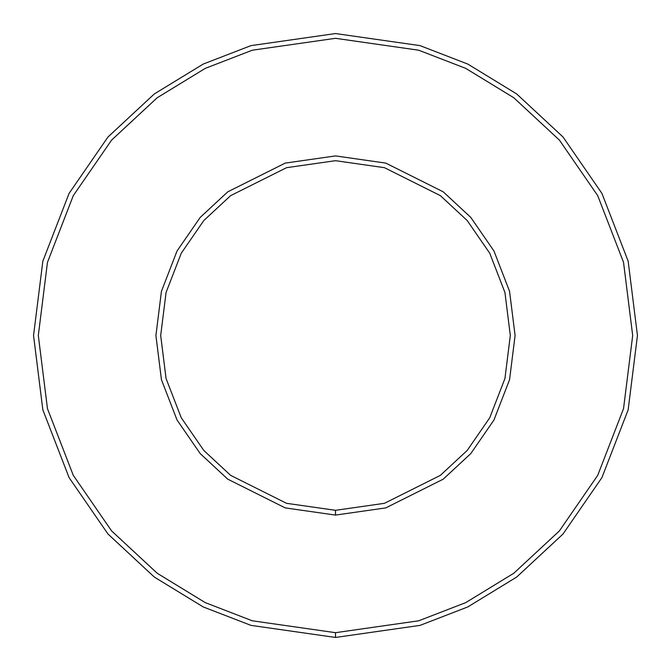 <?xml version="1.0" encoding="UTF-8"?>
<svg xmlns="http://www.w3.org/2000/svg" width="671" height="671" viewBox="0 0 671 671"><rect width="100%" height="100%" fill="white"/><g stroke="black" fill="none" stroke-linecap="round" stroke-linejoin="round"><path stroke-width="1.01" d="M335.5 510.312L384.449 503.317L440.386 475.353L467.209 450.442L489.746 417.765L504.936 378.528L510.312 335.5L504.936 292.472L489.746 253.235L467.209 220.558L440.386 195.647L384.449 167.683L335.5 160.688L286.551 167.683L230.614 195.647L203.791 220.558L181.254 253.235L166.064 292.472L160.688 335.5L166.064 378.528L181.254 417.765L203.791 450.442L230.614 475.353L286.551 503.317L335.5 510.312L286.551 503.317L230.614 475.353L203.791 450.442L181.254 417.765L166.064 378.528L160.688 335.5L166.064 292.472L181.254 253.235L203.791 220.558L230.614 195.647L286.551 167.683L335.5 160.688L384.449 167.683L440.386 195.647L467.209 220.558L489.746 253.235L504.936 292.472L510.312 335.5L504.936 378.528L489.746 417.765L467.209 450.442L440.386 475.353L384.449 503.317L335.5 510.312L335.5 515.085L285.217 507.897L227.754 479.161L200.201 453.579L177.043 420.012L161.443 379.702L155.915 335.5L161.443 291.298L177.043 250.988L200.201 217.421L227.754 191.839L285.217 163.103L335.5 155.915L385.783 163.103L443.246 191.839L470.799 217.421L493.957 250.988L509.557 291.298L515.085 335.5L509.557 379.702L493.957 420.012L470.799 453.579L443.246 479.161L385.783 507.897L335.5 515.085L385.783 507.897L443.246 479.161L470.799 453.579L493.957 420.012L509.557 379.702L515.085 335.5L509.557 291.298L493.957 250.988L470.799 217.421L443.246 191.839L385.783 163.103L335.5 155.915L285.217 163.103L227.754 191.839L200.201 217.421L177.043 250.988L161.443 291.298L155.915 335.5L161.443 379.702L177.043 420.012L200.201 453.579L227.754 479.161L285.217 507.897L335.5 515.085L335.5 510.312M335.5 637.45L250.954 625.372L203.187 606.919L154.33 577.06L108.006 534.041L69.071 477.593L42.843 409.83L33.55 335.5L42.843 261.17L69.071 193.407L108.006 136.959L154.33 93.94L203.187 64.081L250.954 45.628L335.5 33.55L420.046 45.628L467.813 64.081L516.67 93.94L562.994 136.959L601.929 193.407L628.157 261.17L637.45 335.5L628.157 409.83L601.929 477.593L562.994 534.041L516.67 577.06L467.813 606.919L420.046 625.372L335.5 637.45L420.046 625.372L467.813 606.919L516.67 577.06L562.994 534.041L601.929 477.593L628.157 409.83L637.45 335.5L628.157 261.17L601.929 193.407L562.994 136.959L516.67 93.94L467.813 64.081L420.046 45.628L335.5 33.55L250.954 45.628L203.187 64.081L154.33 93.94L108.006 136.959L69.071 193.407L42.843 261.17L33.55 335.5L42.843 409.83L69.071 477.593L108.006 534.041L154.33 577.06L203.187 606.919L250.954 625.372L335.5 637.45L335.5 632.686L252.288 620.792L205.276 602.633L157.19 573.244L111.596 530.904L73.282 475.353L47.465 408.656L38.314 335.5L47.465 262.344L73.282 195.647L111.596 140.096L157.19 97.756L205.276 68.367L252.288 50.208L335.5 38.314L418.712 50.208L465.724 68.367L513.81 97.756L559.404 140.096L597.718 195.647L623.535 262.344L632.686 335.5L623.535 408.656L597.718 475.353L559.404 530.904L513.81 573.244L465.724 602.633L418.712 620.792L335.5 632.686L418.712 620.792L465.724 602.633L513.81 573.244L559.404 530.904L597.718 475.353L623.535 408.656L632.686 335.5L623.535 262.344L597.718 195.647L559.404 140.096L513.81 97.756L465.724 68.367L418.712 50.208L335.5 38.314L252.288 50.208L205.276 68.367L157.19 97.756L111.596 140.096L73.282 195.647L47.465 262.344L38.314 335.5L47.465 408.656L73.282 475.353L111.596 530.904L157.19 573.244L205.276 602.633L252.288 620.792L335.5 632.686L252.288 620.792L205.276 602.633L157.19 573.244L111.596 530.904L73.282 475.353L47.465 408.656L38.314 335.5L47.465 262.344L73.282 195.647L111.596 140.096L157.19 97.756L205.276 68.367L252.288 50.208L335.5 38.314L418.712 50.208L465.724 68.367L513.81 97.756L559.404 140.096L597.718 195.647L623.535 262.344L632.686 335.5L623.535 408.656L597.718 475.353L559.404 530.904L513.81 573.244L465.724 602.633L418.712 620.792L335.5 632.686L335.5 637.45"/></g></svg>
